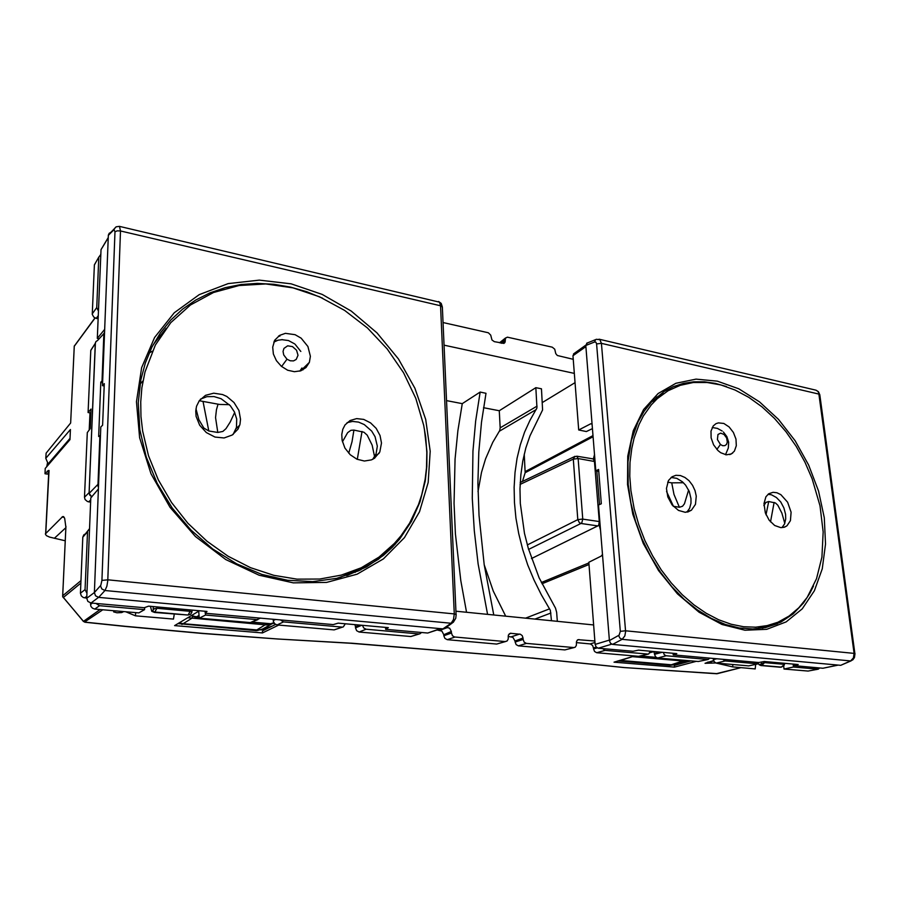 <?xml version="1.0" encoding="UTF-8"?>
<svg xmlns="http://www.w3.org/2000/svg" width="900" height="900" viewBox="0 0 900 900"><rect width="100%" height="100%" fill="white"/><g stroke="black" fill="none" stroke-linecap="round" stroke-linejoin="round"><path stroke-width="1.35" d="M713.79 661.072L707.321 662.299M118.282 611.134L115.661 610.898M65.194 540.81L49.466 537.109L46.294 535.579L45.292 533.903L62.64 516.589L63.574 516.656L64.71 518.423L65.858 526.736M818.258 669.161L808.065 671.085L818.359 669.15L819.653 667.935M74.216 346.77L70.695 423.034L46.08 453.105L45.799 458.325L70.38 429.559L69.919 439.639L45.27 468.506L45 473.76L48.409 470.52L49.016 470.464L48.892 472.916M57.24 454.5L56.396 454.264M54.788 456.131L55.102 456.998M740.846 667.665L716.951 673.729L624.409 667.564L532.249 658.046M275.546 624.465L262.485 630.855L262.485 632.925L278.786 625.084M262.485 632.925L174.566 625.613L198.709 611.246M123.649 611.595L121.759 612.529L116.978 612.754L113.614 611.887L114.57 610.808M715.781 663.008L705.049 663.3L713.599 660.6M690.84 660.893L674.314 665.438L674.471 667.181L696.071 661.354M674.471 667.181L613.98 662.141L634.534 655.999M48.69 473.963L47.182 474.053L48.746 472.905M45.799 458.325L47.599 462.499L46.665 466.886M53.314 459.101L52.999 458.224M83.284 621.304L84.983 622.136L125.123 626.332L202.792 633.431L277.909 639L350.696 643.185M722.947 659.317L725.209 660.971L716.242 663.109L714.352 661.972L713.363 659.565L716.692 658.766M713.914 658.519L713.25 658.451M709.74 658.148L708.356 659.396L698.321 661.545L708.165 659.43M663.266 652.399L664.335 654.705L666.236 655.762L657.518 658.001L655.526 656.831L654.525 654.356L662.332 652.32M658.991 652.016L654.446 653.467L653.884 651.555M602.606 648.596L605.104 650.363L596.655 652.714L638.64 656.359L648.18 654.12M596.655 652.714L594.562 651.51L593.539 648.956L597.251 647.91M596.227 647.089L593.471 648.045L592.605 645.57L590.377 643.95L576.304 642.645M594.844 641.002L578.036 639.653L576.54 641.194L576.337 645.446L575.246 647.19L564.829 649.946L574.222 647.584M526.433 643.41L518.389 645.908L516.161 644.659L515.115 642.015L523.125 639.472L524.183 642.139L526.433 643.41L573.739 647.584M523.125 639.472L523.035 638.01L515.059 641.07L512.933 637.29L508.129 636.457M523.035 638.01L522.225 635.67L520.425 634.23L510.289 633.308L508.365 635.04L508.118 639.281L507.037 641.048L496.721 644.018L505.811 641.531M454.871 637.087L447.255 639.72L444.904 638.426L443.835 635.692L451.429 633.015L452.498 635.771L454.511 637.031L505.294 641.543M446.141 627.278L449.674 628.178L451.361 631.508L443.79 634.725L441.956 631.08L437.119 630.011M362.52 625.365L363.724 628.009L366.131 629.235L359.089 632.059L410.873 636.559L419.389 633.893M359.089 632.059L356.569 630.709L355.478 627.874L361.777 625.309M359.134 625.061L355.455 626.861L354.892 624.69M345.296 623.824L343.361 626.827L334.136 629.887L342.293 627.086M280.361 619.886L283.523 621.934L277.065 624.926L274.714 623.857L273.375 621.495L273.274 620.595L275.67 619.459M260.606 618.12L250.335 622.609L257.839 619.639M674.314 665.438L684.36 661.331M716.13 663.086L732.679 666.956L732.769 664.538M757.924 662.827L759.161 664.774L764.561 662.602L761.85 665.393L781.56 667.069M732.679 666.956L755.212 668.891L755.707 664.369M92.317 603.124L90.562 604.418L90.922 606.319L92.453 608.231L94.748 609.086L99.529 605.678L144.562 609.66L138.791 612.911L94.748 609.086M86.771 597.341L85.815 597.96L86.737 598.129M90.608 602.955L90.562 604.418M85.995 533.621L83.801 534.847L82.845 537.154L80.471 593.168L81.315 595.935L83.239 597.488L84.679 597.859L86.816 596.239M90.698 501.199L89.764 501.998L90.653 502.189M92.509 347.704L90.754 350.381L88.121 412.504L90.979 409.106L90.169 428.591L87.266 432.585L84.532 497.205L85.095 499.478L87.244 501.446L88.639 501.851L90.754 499.793M125.73 611.775L135.461 615.78L135.664 612.641M150.435 606.308L151.74 611.347L152.404 610.92L154.44 612.034L188.111 615.026L154.597 612.428L151.74 611.347M154.597 612.428L156.982 608.321L154.237 608.76L152.404 610.92M190.732 614.295L191.891 612.158L190.102 611.28L188.111 615.026L190.732 614.295M135.461 615.78L173.486 619.043L174.263 614.16M98.201 317.52L97.29 318.611L98.145 318.859M95.749 262.53L94.365 264.904L92.306 314.269L93.712 317.081L96.221 318.397L98.28 315.562M94.376 264.859L98.831 257.153L94.376 264.859M74.284 346.106L74.812 345.409M81 580.635L62.674 595.766L63.124 597.465M685.001 662.501L683.887 662.434M725.209 660.971L757.98 663.874L748.665 665.921L716.242 663.109M421.582 632.464L420.098 633.735L410.749 636.548M650.183 651.229L648.81 653.929L638.516 656.347M780.413 667.283L760.995 665.572L759.161 664.774M764.482 661.5L764.561 662.602L784.08 664.346L783.967 665.629M95.962 603.45L99.529 605.678M80.471 593.168L85.106 589.579L86.929 593.37M89.573 528.626L82.845 537.233M91.744 496.89L89.775 495.113L89.1 492.66L95.265 343.384L90.754 350.381M97.492 340.504L95.918 341.595L95.265 343.384M92.295 313.841L96.75 307.586L98.46 311.108M100.766 254.531L98.831 257.153L96.75 307.586M443.002 322.504L488.351 332.786L490.77 335.093L491.963 339.952L494.325 341.674L503.944 343.384L505.08 342.056L505.418 338.186L507.431 337.118L552.24 347.231L554.692 349.211L555.694 353.621L557.381 355.556L573.278 359.28M91.789 496.834L89.156 493.402L97.942 484.324L99.844 435.668L98.663 436.534L100.811 382.174L102.555 382.916M97.38 340.616L103.601 333.934L104.468 334.114M466.571 612.27L460.789 580.646L455.411 533.835L454.016 503.336L455.108 459.067L457.909 430.774L462.296 403.627L480.173 392.062L486.045 393.277L481.522 422.179L478.822 452.171L477.956 483.266L478.991 515.317L484.166 564.694L493.729 614.981M483.536 407.711L499.241 410.738L535.882 387.697L536.974 407.959L529.988 420.311L524.632 432.101L520.312 444.803L517.095 458.325L515.025 472.534L514.136 487.327L514.451 502.56L515.981 518.085L518.738 533.756L522.675 549.416L527.783 564.919L534.015 580.106L541.305 594.821L550.316 610.301L551.464 620.752M557.303 621.326L556.65 612.349L555.502 608.141L539.134 577.766L528.244 548.359L524.452 533.351L520.312 503.449L519.998 488.835L520.819 474.649L522.788 461.002L525.847 448.031L529.954 435.825L542.621 409.95L541.451 388.845L535.882 387.697M542.385 402.502L575.066 382.601M102.656 380.329L100.811 382.174M99.844 435.668L100.508 435.397M505.733 616.174L493.29 591.143L484.178 564.806M478.046 491.647L481.511 472.41L485.561 458.899L492.75 442.35L499.748 430.549L500.22 427.838L537.12 406.103M487.609 614.374L478.159 563.951L474.277 530.809L472.331 498.308L472.961 451.17L475.661 421.11L480.173 392.062M593.1 436.77L525.161 472.669L522.394 481.511M525.161 472.669L524.227 454.207M574.819 456.356L573.244 459.124L578.137 458.539L576.956 456.266L574.121 456.739M527.276 544.928L577.755 519.671L579.352 522.72L580.916 523.474L581.794 522.697L582.739 519.12L578.137 458.539L594.484 461.43L593.347 459.146L594.518 454.399M98.606 483.975L97.942 484.234M594.855 458.618L593.887 458.966M576.742 456.188L593.707 459.022M594.484 461.43L599.288 521.707L598.579 525.488L531.472 558.517M598.579 525.488L599.153 525.094L600.57 530.156M600.131 524.756L599.153 525.094M712.26 427.444L717.379 428.355L722.16 430.942M720.472 444.51L717.413 439.549L718.031 434.531L720.72 433.091L724.095 434.43L726.66 437.951L727.335 442.136L726.536 444.375L724.894 445.657L722.722 445.702L720.472 444.51L716.839 449.404M723.42 432.022L726.908 436.657L728.617 442.204L728.359 448.031L725.501 454.725M273.814 342.157L278.032 340.166L282.645 339.615M287.021 359.257L283.669 354.904L283.072 351.484L283.961 348.457L287.629 345.881L292.556 346.579L296.606 350.224L298.035 355.241L296.213 359.449L293.524 360.866L290.239 360.799L287.021 359.257L281.61 366.525M301.905 367.999L299.801 371.16M619.785 660.409L672.48 664.92L685.665 660.893M617.906 660.971L669.803 665.381L673.391 664.864M179.246 622.834L183.094 623.756L257.738 630.034L261.877 629.595L272.329 626.04M177.953 623.599L256.793 630.709L271.879 626.254M656.156 397.451L663.604 393.626M634.117 508.601L630.866 490.489L629.775 476.246L630.023 462.454L631.755 448.402L634.084 438.266L639.101 424.305L643.421 415.924L651.229 404.933L657.236 398.734L668.171 390.69L680.31 385.267L693.383 382.522L707.051 382.444L721.046 384.964L735.064 389.993L748.811 397.373L762.03 406.924L774.472 418.421L785.914 431.629L796.129 446.287L804.938 462.105L812.183 478.789L820.012 505.845L823.207 531.923L821.914 557.077L816.525 578.7L807.188 597.341L798.896 607.669L789.097 616.028L777.949 622.192L767.183 625.658L755.674 627.199L743.625 626.738L731.216 624.251L718.65 619.74L706.163 613.249L693.967 604.879L682.279 594.742L671.332 583.02L661.331 569.903L652.455 555.637L644.873 540.472L638.73 524.7L634.117 508.601M791.066 512.168L790.369 520.65L787.005 525.724L784.564 527.13L780.784 527.659L774.686 525.51L769.14 520.245L765.293 512.921L763.954 503.584L765.923 496.789L768.679 493.785L773.044 492.255L776.947 492.75L780.896 494.685L787.646 502.144L791.066 512.168M696.262 496.159L695.464 504.36L691.481 510.188L685.395 512.28L678.442 510.379L672.097 504.866L667.778 496.935L666.405 488.509L668.486 480.521L672.019 476.775L675.945 475.301L680.366 475.526L684.877 477.394L689.062 480.757L692.55 485.291L695.014 490.579L696.262 496.159M731.374 453.938L726.278 454.838L720.675 452.711L718.009 450.608L713.61 444.825L711.124 437.895L711.011 431.156L713.295 425.88L715.972 423.664L718.425 422.865L723.78 423.506L729.101 426.915L733.421 432.439L735.998 439.11L736.357 445.736L734.434 451.136L731.374 453.938M764.314 626.242L756.36 628.841M671.085 477.45L676.778 478.294L682.335 481.68L685.586 485.134L689.242 491.524L691.02 498.577L691.009 503.19L689.636 508.286L686.869 512.156M768.049 494.269L771.367 494.786L776.329 497.452L780.705 502.031L783.945 507.938L785.621 514.395L785.722 518.929L784.53 523.924L781.976 527.67M688.624 490.106L684.405 503.775L682.582 506.228L679.433 507.218L673.942 494.449L671.715 482.827L683.46 482.726M763.909 505.541L765.9 502.414L768.701 501.525L766.024 514.8M784.766 523.327L781.841 513.135L777.814 505.26L775.462 502.988L768.701 501.525M673.245 506.205L679.433 507.218M653.895 651.6L649.879 652.781M592.447 428.569L586.327 431.494L578.689 430.031L590.749 423.743L592.087 424.058M602.505 554.389L601.222 556.11L588.814 562.275L595.102 644.411L609.345 640.102M673.076 653.288L673.234 654.885L676.856 653.625L638.494 650.183L633.026 651.308L598.252 648.214L596.137 646.988L595.102 644.411M673.234 654.885L758.756 662.512L764.359 661.489L798.232 664.538L794.295 665.674L822.96 668.227L838.058 665.089M851.197 660.847L840.735 665.336L612.585 644.456L610.436 643.196L609.39 640.564L619.076 635.22L620.359 631.294L596.621 343.946L601.447 343.294L599.884 339.649L596.25 339.322M618.626 635.546L619.898 638.1L622.114 639.326L624.791 635.974L625.579 631.575L601.447 343.294L818.854 394.065L854.077 653.355L853.425 657.945L850.646 660.893L852.885 659.768L854.426 657.54L854.977 653.648L854.212 653.366L625.534 630.821L620.359 631.294M574.29 353.317L573.007 355.736L585.9 346.59M609.39 640.564L598.556 504.979L601.357 503.775L598.59 469.418L595.822 470.846L585.799 345.353L587.385 342.956M586.71 343.226L595.62 339.593L594.518 341.955L595.924 342.191L596.621 343.946M838.283 665.111L822.96 668.227M599.04 339.199L815.805 390.173L817.819 391.433L819.754 394.65L854.921 653.569M153.214 344.678L166.151 328.219M278.55 336.037L279.889 336.116M274.309 341.089L276.694 340.616M301.657 368.494L300.915 370.8M142.616 431.077L140.974 416.419L140.749 401.951L141.907 387.832L145.013 371.891L155.374 345.004L170.73 322.661L190.451 304.988L213.559 292.5L239.051 285.491L265.882 284.006L293.029 287.887L319.556 296.831L344.599 310.365L367.38 327.96L387.214 348.975L403.526 372.701L415.811 398.385L423.697 425.25L425.655 436.961L426.87 452.554L426.488 467.978L425.137 479.329L421.718 494.696L418.444 504.562L409.59 523.125L400.973 535.793L394.324 543.533L379.012 557.089L361.215 567.743L341.325 575.156L319.759 579.015L297.045 579.105L273.769 575.314L250.56 567.653L228.071 556.222L206.977 541.283L187.931 523.215L171.518 502.526L158.254 479.812L148.523 455.76L142.616 431.077M381.532 443.048L379.755 451.991L374.4 458.325L371.351 459.934L364.343 461.036L356.94 459.202L350.168 454.68L344.981 448.065L342.113 440.303L341.73 434.509L342.754 429.356L345.06 424.935L350.077 420.502L356.569 418.59L363.701 419.423L370.541 422.854L376.223 428.434L380.048 435.465L381.532 443.048M240.581 419.265L239.94 424.327L238.016 429.041L232.256 435.082L224.145 437.929L215.01 437.062L206.37 432.608L199.699 425.284L196.132 416.317L195.739 411.131L196.549 406.238L199.316 400.579L205.526 395.269L213.694 393.154L222.514 394.537L226.744 396.473L234.045 402.469L238.905 410.468L240.581 419.265M300.814 370.834L294.457 371.745L287.696 370.192L281.407 366.356L276.412 360.72L273.364 354.026L272.666 347.13L274.77 340.245L279.63 335.317L285.457 333.326L295.088 334.676L301.129 338.22L307.868 346.455L310.387 356.254L309.319 362.407L306 367.571L300.814 370.834M358.661 568.935L340.211 577.451M200.486 399.139L206.865 396.72L213.975 396.585L221.107 398.723L230.276 405.63L234.506 412.02L236.711 419.108L236.419 427.399L233.066 434.531M347.04 422.696L352.575 421.459L358.504 422.089L364.309 424.519L371.689 431.044L375.12 436.759L377.314 446.152L376.088 453.814L372.713 459.326M199.237 400.691L219.532 404.46L229.433 404.707M342.439 441.754L347.681 432.686L350.899 430.358L353.97 430.076L352.046 441.799L348.694 453.184M374.85 458.01L372.105 445.207L367.223 435.184L363.96 432.18L353.97 430.076M234.709 412.436L230.153 422.123L226.035 428.591L222.84 431.438L217.856 432.473L215.606 417.566L216.405 409.691L217.98 404.213M195.964 408.881L198.922 419.76L203.85 428.085L208.755 430.999L217.856 432.473M302.929 369.877L301.511 368.764M152.336 351.169L149.175 352.991M199.001 615.499L195.491 617.254M273.814 622.688L270.765 623.745M104.659 329.355L97.346 338.377L99.146 338.715M98.415 488.947L90.832 497.97L86.737 598.264L94.365 592.492M205.256 611.539L205.234 613.192L206.977 611.393L148.646 606.15L144.214 607.748L90.99 603.011L87.907 601.459L86.737 598.264M205.234 613.192L333.236 624.589L338.175 623.183L388.294 627.683L385.706 629.269L427.736 633.015L440.381 628.695M452.104 623.104L444.656 628.504L442.879 628.931L98.685 597.431L95.546 595.834L94.365 592.56L100.766 585.36L101.925 580.421L114.975 231.885L117.157 230.85L120.465 230.985L119.419 226.395L116.235 226.755L113.996 229.208L115.864 226.991M100.451 585.799L101.801 588.949L105.008 590.535L106.931 586.215L107.831 580.714L120.465 230.985L440.595 305.741L454.298 613.935L453.51 619.515L451.091 623.194L453.308 622.395L455.692 618.3L456.21 614.599L454.298 613.935L107.876 579.78L101.925 580.421M102.442 247.275L108.236 237.69M94.365 592.56L100.834 426.938L102.645 425.194L104.254 383.603L102.454 385.639L108.337 235.192L109.249 233.246M110.093 232.695L110.666 232.504M440.82 628.74L427.736 633.015M119.407 226.395L439.549 302.141L440.595 305.741L442.406 307.012L456.098 614.43M740.689 667.643L716.501 673.706M102.769 609.784L84.634 622.058M95.074 318.015L74.261 346.331L70.695 423.034M63.439 516.589L61.965 517.061L64.271 517.433M48.746 472.793L47.239 471.195M100.17 609.559L83.464 621.326L63.304 597.476L80.899 583.043M62.629 596.036L65.869 526.241M760.207 664.492L761.85 665.393L761.119 665.584M783.832 665.764L781.155 667.08L783.293 665.449L783.788 663.232M90.754 350.438L95.265 343.44M104.535 332.415L103.579 333.956M97.627 485.314L98.483 487.271M534.949 619.099L550.946 613.024M499.399 431.168L536.31 409.534M525.521 618.154L549.585 608.906M520.121 484.459L573.244 459.124L577.755 519.671L582.401 519.075L599.276 521.584M541.373 582.559L588.87 562.961M541.969 583.796L588.982 564.469M593.01 435.611L525.319 471.465M599.085 523.316L599.996 522.979M632.486 656.617L683.73 661.05L686.79 660.544M632.644 656.572L618.863 661.106M669.611 665.359L684.664 660.364M187.886 617.692L266.344 624.926L271.249 624.262L260.876 630.023M192.982 616.342L191.599 618.379L181.901 624.476M255.645 630.664L267.199 623.543M271.778 623.801L273.769 623.408M824.254 517.759L818.516 491.029L808.673 465.019L795.139 440.82L778.511 419.445L759.442 401.839L738.742 388.834L717.278 381.094L696.004 379.136L675.956 383.276L658.159 393.502L643.613 409.556L633.217 430.796L627.694 456.233L627.502 484.56L632.79 514.204L643.32 543.454L658.541 570.555L677.52 593.933L699.131 612.248L722.07 624.533L745.031 630.248L766.732 629.291L786.094 621.934L802.215 608.805L814.421 590.738L822.262 568.789L825.548 544.072L824.254 517.759M726.413 386.595L715.399 383.445L704.441 381.836L693.686 381.814L683.28 383.423L673.357 386.662L664.065 391.534L651.476 401.963L644.141 411.176L638.01 421.92L631.35 440.606L628.02 461.846L628.256 484.875M765.81 627.491L780.817 622.114L793.102 613.946L803.498 603L809.933 593.201L813.521 585.99M585.81 345.499L594.518 341.955M430.166 451.26L425.655 419.4L414.934 388.226L398.486 358.999L376.976 332.899L351.225 311.04L322.234 294.412L291.15 283.871L259.301 280.136L228.15 283.657L199.249 294.593L174.218 312.739L154.575 337.444L141.66 367.616L136.474 401.704L139.579 437.782L150.941 473.715L169.942 507.296L195.435 536.467L225.776 559.519L259.065 575.212L293.31 582.885L326.543 582.401L357.053 574.144L383.389 558.877L404.471 537.66L419.535 511.762L428.152 482.501L430.166 451.26M347.4 575.291L366.48 566.887L383.411 555.446L392.389 547.256L399.757 538.999L411.457 521.471L419.985 501.986L425.205 481.027L426.825 466.481L426.971 451.654L424.384 428.816M322.594 298.192L306.709 291.746L290.419 287.077L273.904 284.265L257.4 283.387L241.099 284.512L225.236 287.651L210.037 292.815L195.727 299.993L182.554 309.116L170.719 320.108L160.436 332.854L151.92 347.175L145.316 362.88L140.794 379.766L138.24 402.491M191.464 615.555L199.148 617.501M252.416 622.148L271.553 623.812L274.207 623.295L271.418 623.869M114.975 231.885L113.996 229.196L108.405 234.754M108.337 235.305L113.895 229.792M717.21 673.706L624.161 667.586L532.519 658.114M45.664 533.081L48.859 470.655L48.195 471.262L48.769 472.354M83.329 621.36L84.915 622.192L124.92 626.377L202.601 633.476L277.729 639.045L350.899 643.241L532.553 658.125M83.34 621.36L62.696 596.576L65.869 526.5M104.535 332.494L103.601 333.934M294.491 343.766L288.394 340.582L281.632 339.615M300.769 351.416L295.054 344.205M628.279 485.145L630.877 503.123L635.512 521.212L642.071 538.999L650.441 556.087L660.42 572.074L671.783 586.597L684.259 599.344L697.556 610.031L711.36 618.457L725.355 624.476L739.26 627.998L752.749 629.01L765.574 627.536L777.488 623.689L762.356 628.144M816.176 390.274L818.46 391.77L819.686 394.504M138.218 402.986L139.838 429.851L146.194 456.941L157.118 483.311L172.237 508.005L191.025 530.145L212.771 548.966L236.689 563.861L261.9 574.391L287.539 580.331L312.75 581.602L336.757 578.317L358.875 570.746L378.495 559.26L395.168 544.32M195.649 617.31L191.239 615.69M438.671 301.489L441.191 303.412L442.282 306.675M793.148 664.076L793.496 667.012L784.046 668.992L808.065 671.085M784.046 668.992L783.675 665.921M793.496 667.012L817.92 669.173M89.966 412.808L89.246 429.863M45 473.76L47.182 474.053M713.273 658.699L713.363 659.565M657.518 658.001L698.321 661.545M654.446 653.467L654.525 654.356M593.471 648.045L593.539 648.956M518.389 645.908L564.829 649.946M515.059 641.07L515.115 642.015M447.255 639.72L496.721 644.018M443.79 634.725L443.835 635.692M355.455 626.861L355.478 627.874M277.065 624.926L334.136 629.887M273.274 619.549L273.274 620.595M205.369 613.204L205.504 615.049L199.192 618.165L250.335 622.609M199.192 618.165L198.664 610.639M85.815 597.96L84.679 597.859M89.764 501.998L88.639 501.851M88.121 412.504L90.821 412.942M97.29 318.611L96.221 318.397M757.98 663.874L757.913 662.434M205.504 615.049L257.4 619.627M283.523 621.934L341.764 627.086M451.429 633.015L451.361 631.508M666.236 655.762L707.749 659.43M144.619 607.601L144.562 609.66M85.106 589.579L87.48 531.9M346.433 575.021L346.444 575.606M89.156 493.402L95.377 342.765M157.05 606.904L156.982 608.321L190.102 611.28L190.159 609.874M360.697 567.99L360.743 569.869M462.296 403.627L446.501 400.59M574.358 373.41L444.015 345.195M593.606 624.96L455.951 611.212M348.098 574.301L348.109 575.044M355.207 572.355L355.174 570.859M102.015 380.621L103.826 334.418M499.241 410.738L500.22 427.838M605.104 650.363L647.73 654.131M366.131 629.235L418.849 633.904M599.546 504.551L596.857 471.026M671.715 482.827L667.688 482.13M595.822 470.846L598.748 471.353M794.115 664.166L794.295 665.674M573.007 355.736L578.689 430.031M102.454 385.639L104.164 385.942M385.65 627.446L385.706 629.269M100.969 249.705L97.346 338.377M49.016 470.464L45.821 532.913M65.801 527.771L54.349 538.29M532.811 658.091L351.067 643.196M711.101 661.826L711.293 663.154M761.535 663.649L761.288 662.051M122.794 611.528L122.816 612.146M153.27 609.716L153.18 606.555M447.896 627.435L439.999 630.27M511.043 633.262L509.141 633.893M519.727 634.072L511.436 636.75M578.992 639.54L577.361 640.035M594.956 642.454L590.018 643.894M84.532 497.205L89.1 492.66M505.125 339.694L500.839 343.125M505.204 340.965L501.93 343.361M528.548 549.394L580.916 523.474L597.971 525.971M594.034 459.979L594.934 459.664M673.403 506.239L666.54 491.468M774.158 502.459L770.512 521.921M656.01 657.326L640.474 655.976M592.099 424.125L590.58 423.821M598.252 648.214L611.696 644.209M612.585 644.456L622.114 639.326L850.646 660.893L840.735 665.336M208.755 430.999L203.029 401.625M362.002 431.449L357.244 459.338M90.99 603.011L98.561 597.42M98.685 597.431L105.008 590.535L451.091 623.194L442.879 628.931M74.272 346.129L94.972 317.97M69.975 438.435L47.531 464.603M678.769 663.84L689.805 660.803M784.508 664.571L784.429 663.289M87.491 531.81L82.845 537.154M191.869 612.101L192.015 610.043M505.541 337.984L499.5 342.821M504.743 342.731L503.809 343.429M520.211 482.558L574.155 456.716M691.481 510.188L687.769 511.976M786.24 526.286L783.585 527.434M732.69 453.06L729.765 454.59M651.521 401.929L657.236 398.734M656.145 657.439L640.181 656.044M573.502 353.869L585.799 345.127M139.972 384.322L143.01 380.936M239.715 425.126L236.093 428.614M379.069 453.285L374.805 456.491M309.319 362.407L301.05 370.451M271.192 623.891L252.248 622.249M199.159 617.614L195.683 617.31M100.969 249.593L108.248 237.578"/></g></svg>
